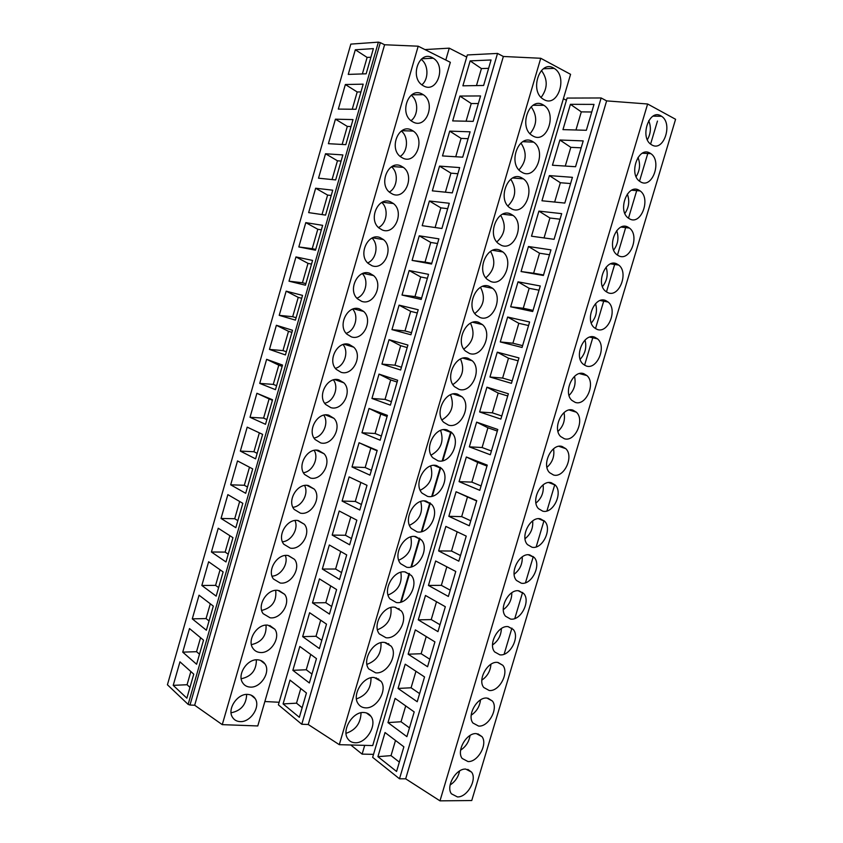 <?xml version="1.0" encoding="UTF-8"?>
<svg xmlns="http://www.w3.org/2000/svg" width="843" height="843" viewBox="0 0 843 843"><rect width="100%" height="100%" fill="white"/><g stroke="black" fill="none" stroke-linecap="round" stroke-linejoin="round"><path stroke-width="1.26" d="M466.716 57.071L449.245 48.156L445.799 60.032M497.528 53.425L467.328 54.953L278.39 704.843L301.773 724.253L497.528 53.425L503.355 56.481L308.243 724.506L301.773 724.253M540.742 58.272L339.297 744.675L372.711 745.57L570.574 74.321L540.742 58.272L503.355 56.481M424.956 49.579L449.245 48.156M470.141 60.886L462.891 85.817L483.619 85.47L491.058 59.979L470.141 60.886L481.427 68.578L488.624 68.325M459.909 96.06L480.563 95.944L473.155 121.371L452.68 120.918L459.909 96.06L471.248 103.531L478.35 103.552M449.709 131.129L470.109 131.814L462.712 157.177L442.491 155.934L449.709 131.129L461.079 138.389L468.107 138.684M439.53 166.113L459.667 167.588L452.291 192.889L432.333 190.855L439.53 166.113L450.952 173.163L457.886 173.721M429.382 201.003L449.266 203.268L441.911 228.495L422.206 225.682L429.382 201.003L440.847 207.852L447.686 208.674M419.256 235.808L438.887 238.854L431.553 264.017L412.101 260.413L425.03 262.12L430.762 242.447L419.256 235.808L412.101 260.413M409.161 270.519L428.539 274.344L421.215 299.444L402.016 295.061L414.988 296.567L420.71 276.947L409.161 270.519L402.016 295.061M399.087 305.145L418.212 309.739L410.91 334.766L391.963 329.624L404.977 330.941L410.678 311.362L399.087 305.145L391.963 329.624M389.044 339.676L407.917 345.05L400.636 370.003L381.942 364.092L394.988 365.209L400.678 345.693L389.044 339.676L381.942 364.092M379.023 374.113L397.643 380.256L390.383 405.146L371.942 398.465L385.03 399.403L390.699 379.93L379.023 374.113L371.942 398.465M369.034 408.465L387.401 415.367L380.161 440.204L361.963 432.754L375.093 433.502L380.751 414.082L369.034 408.465L361.963 432.754M359.065 442.733L377.19 450.394L369.972 475.157L352.016 466.959L365.177 467.517L370.825 448.139L359.065 442.733L352.016 466.959M342.1 501.069L349.128 476.906L367 485.326L359.803 510.026L342.1 501.069L355.293 501.437L360.836 482.417M332.195 535.094L339.213 510.995L356.842 520.163L349.655 544.799L332.195 535.094L345.44 535.273L350.762 517.001M322.321 569.036L329.318 544.989L346.705 554.915L339.539 579.478L322.321 569.036L335.598 569.025L340.709 551.491M312.479 602.882L319.455 578.899L336.599 589.563L329.455 614.073L312.479 602.882L325.788 602.692L330.688 585.885M302.658 636.644L309.613 612.724L326.515 624.136L319.392 648.573L302.658 636.644L316.009 636.275L320.688 620.195M292.858 670.322L299.802 646.465L316.462 658.604L309.36 682.978L292.858 670.322L306.251 669.764L310.719 654.421M283.09 703.916L290.013 680.122L306.441 692.988L299.349 717.298L283.09 703.916L296.515 703.178L300.772 688.552M339.297 744.675L308.243 724.506M544.178 99.727C558.066 107.651 568.087 76.407 554.209 68.399L553.503 67.988C539.794 59.653 529.32 90.833 543.061 99.063L544.178 99.727M533.429 136.271C547.107 143.679 557.328 113.531 543.914 105.322L542.734 104.627C529.235 96.819 518.561 126.893 531.838 135.333L533.429 136.271M522.702 172.731C536.19 179.622 546.58 150.528 533.63 142.13L531.986 141.16C518.698 133.868 507.855 162.889 520.668 171.508L522.702 172.731M512.017 209.085C525.305 215.492 535.842 187.388 523.366 178.842L521.269 177.599C508.181 170.802 497.191 198.822 509.53 207.589L512.017 209.085M501.353 245.334C514.451 251.277 525.126 224.122 513.113 215.45L510.584 213.943C497.686 207.62 486.559 234.691 498.434 243.585L501.353 245.334M490.721 281.488C503.64 286.978 514.43 260.719 502.881 251.941L499.931 250.181C487.212 244.322 475.968 270.498 487.38 279.486L490.721 281.488M480.12 317.548C492.86 322.595 503.745 297.189 492.66 288.338L489.298 286.325C476.759 280.909 465.42 306.241 476.379 315.303L480.12 317.548M469.54 353.502C482.122 358.138 493.092 333.522 482.459 324.618L478.698 322.363C466.327 317.379 454.914 341.921 465.41 351.025L469.54 353.502M459.003 389.371C471.416 393.597 482.459 369.719 472.259 360.783L468.128 358.317C455.915 353.733 444.43 377.538 454.493 386.674L459.003 389.371M448.476 425.135C460.742 428.971 471.848 405.789 462.08 396.842L457.591 394.166C445.526 389.982 433.987 413.091 443.629 422.238L448.476 425.135M437.991 460.805C450.109 464.272 461.258 441.743 451.911 432.786L447.075 429.919C435.157 426.115 423.576 448.571 432.796 457.717L437.991 460.805M427.527 496.379C439.509 499.488 450.699 477.559 441.753 468.624L436.59 465.578C424.809 462.133 413.196 483.998 422.016 493.113L427.527 496.379M417.095 531.859C428.95 534.62 440.162 513.25 431.595 504.346L426.136 501.132C414.482 498.044 402.849 519.351 411.289 528.435L417.095 531.859M406.695 567.244C418.413 569.668 429.656 548.825 421.468 539.963L415.704 536.601C404.176 533.851 392.522 554.641 400.594 563.682L406.695 567.244M396.315 602.534C407.928 604.631 419.171 584.273 411.342 575.463L405.304 571.975C393.881 569.552 382.227 589.858 389.94 598.846L396.315 602.534M385.968 637.73C397.464 639.51 408.718 619.605 401.226 610.859L394.924 607.245C383.618 605.148 371.953 625.011 379.339 633.936L385.968 637.73M375.641 672.83C387.042 674.316 398.296 654.821 391.131 646.138L384.577 642.429C373.375 640.627 361.71 660.09 368.77 668.942L375.641 672.83M365.346 707.835C376.652 709.026 387.906 689.911 381.047 681.302L374.26 677.519C363.143 676.012 351.499 695.096 358.254 703.873C359.95 706.318 362.321 707.635 365.346 707.835M355.082 742.746C366.294 743.663 377.548 724.906 370.983 716.371C369.318 713.989 366.99 712.704 363.976 712.514C352.943 711.292 341.299 730.027 347.769 738.731C349.476 741.271 351.921 742.609 355.082 742.746M450.763 431.732L442.206 460.847M440.309 467.296L431.764 496.327M429.867 502.755L421.352 531.712M419.466 538.119L410.973 567.002M409.087 573.388L400.615 602.187M398.739 608.572L398.539 609.247M388.412 643.652L388.233 644.252M451.226 432.122L442.807 460.71M440.763 467.665L432.375 496.179M430.33 503.113L421.964 531.554M419.93 538.456L411.584 566.823M409.55 573.714L401.236 602.007M399.213 608.888L399.024 609.531M388.886 643.957L388.707 644.568M378.602 678.931L378.433 679.479M350.825 44.11L167.42 684.769L188.137 704.39L189.991 705.022L380.319 42.656L378.381 42.15L350.825 44.11M418.191 46.196L222.267 724.643L257.779 725.949L450.341 62.308L418.191 46.196L384.598 44.753L380.319 42.656M563.387 98.705L566.422 100.275M601.133 97.967L567.076 98.073L372.648 757.341L399.498 778.784L601.133 97.967L606.623 100.886L405.673 778.816L399.498 778.784M647.624 103.995L439.983 800.85L471.753 800.534L675.58 119.284L647.624 103.995L606.623 100.886M554.799 484.599L546.928 510.942M544.03 520.626L536.18 546.907M533.303 556.559L525.474 582.766M522.597 592.397L514.788 618.53M511.912 628.14L504.135 654.2M364.703 745.36L362.121 754.116L373.533 754.359M657.466 121.065L650.596 144.09M648.119 152.362L639.51 181.203M637.055 189.454L628.467 218.211M626.012 226.44L617.445 255.123M615 263.322L606.454 291.931M604.01 300.108L595.495 328.633M593.061 336.789L584.568 365.24M582.144 373.375L581.881 374.239M571.248 409.856L571.038 410.573M560.395 446.242L560.237 446.769M652.082 145.07C663.778 151.909 673.167 123.415 661.565 116.271L660.817 115.807C649.258 108.61 639.521 137.135 651.049 144.438L652.082 145.07M641.017 182.141C652.566 188.516 662.082 160.929 650.838 153.637L649.732 152.962C638.309 146.229 628.457 173.837 639.616 181.277L641.017 182.141M629.984 219.106C641.397 225.028 651.017 198.316 640.132 190.908L638.667 190.002C627.392 183.732 617.424 210.465 628.225 218.021L629.984 219.106M618.973 255.966C630.248 261.456 639.963 235.576 629.458 228.063L627.635 226.946C616.507 221.119 606.433 247.01 616.865 254.681L618.973 255.966M607.993 292.721C619.141 297.79 628.941 272.7 618.804 265.102L616.633 263.785C605.632 258.39 595.485 283.49 605.548 291.235L607.993 292.721M597.055 329.381C608.066 334.039 617.94 309.708 608.161 302.047L605.664 300.529C594.8 295.535 584.568 319.887 594.273 327.695L597.055 329.381M586.138 365.946C597.023 370.214 606.971 346.578 597.539 338.865L594.726 337.168C583.978 332.574 573.693 356.21 583.04 364.071L586.138 365.946M575.242 402.396C586.022 406.284 596.022 383.323 586.949 375.588L583.82 373.702C573.187 369.497 562.85 392.469 571.849 400.362L575.242 402.396M564.389 438.76C575.052 442.28 585.095 419.951 576.37 412.185L572.934 410.141C562.429 406.305 552.039 428.644 560.69 436.558L564.389 438.76M553.566 475.02C564.115 478.192 574.188 456.442 565.801 448.676L562.091 446.474C551.68 442.996 541.259 464.756 549.583 472.66L553.566 475.02M542.766 511.174C553.219 514.009 563.324 492.818 555.263 485.062L551.269 482.712C540.964 479.583 530.521 500.784 538.508 508.677L542.766 511.174M531.996 547.233C542.355 549.741 552.481 529.067 544.736 521.332L540.479 518.856C530.279 516.053 519.804 536.738 527.486 544.62L531.996 547.233M521.259 583.198C531.522 585.379 541.659 565.2 534.23 557.486L529.71 554.894C519.604 552.418 509.13 572.618 516.496 580.469L521.259 583.198M510.552 619.068C520.721 620.943 530.879 601.207 523.735 593.535L518.982 590.838C508.961 588.667 498.476 608.425 505.547 616.233L510.552 619.068M499.867 654.832C509.952 656.412 520.12 637.097 513.261 629.468L508.276 626.676C498.339 624.811 487.855 644.147 494.641 651.913L499.867 654.832M489.225 690.501C499.225 691.797 509.393 672.872 502.807 665.296L497.602 662.419C487.749 660.849 477.254 679.795 483.777 687.509L489.225 690.501M478.603 726.076C488.529 727.087 498.687 708.531 492.375 701.007L486.959 698.067C477.18 696.782 466.695 715.37 472.944 723.02L478.603 726.076M468.002 761.556C477.865 762.304 488.023 744.074 481.954 736.613L476.348 733.621C466.632 732.599 456.147 750.86 462.154 758.447L468.002 761.556M457.443 796.93C467.233 797.425 477.38 779.512 471.564 772.114L465.757 769.079C456.105 768.321 445.641 786.266 451.405 793.8L457.443 796.93M439.983 800.85L405.673 778.816M570.416 104.321L562.955 129.622L586.349 130.286L594.009 104.395L570.416 104.321L581.301 111.877L591.765 111.993M559.889 140.012L583.208 140.907L575.558 166.724L552.439 165.239L559.889 140.012L570.816 147.346L581.154 147.82M549.383 175.607L572.429 177.325L564.81 203.068L541.954 200.771L549.383 175.607L560.363 182.731L570.585 183.553M538.909 211.108L561.68 213.648L554.072 239.317L531.501 236.209L538.909 211.108L549.931 218.01L560.037 219.191M528.456 246.514L550.953 249.865L543.377 275.471L521.069 271.541L533.619 273.216L539.531 253.206L528.456 246.514L521.069 271.541M518.034 281.825L540.268 285.977L532.702 311.52L510.668 306.789L523.261 308.264L529.162 288.306L518.034 281.825L510.668 306.789M507.644 317.042L529.604 322.005L522.07 347.474L500.289 341.942L512.923 343.217L518.814 323.312L507.644 317.042L500.289 341.942M497.275 352.174L518.972 357.927L511.448 383.333L489.952 377.011L502.618 378.075L508.487 358.222L497.275 352.174L489.952 377.011M486.938 387.2L508.371 393.755L500.868 419.087L479.625 411.974L492.344 412.849L498.192 393.049L486.938 387.2L479.625 411.974M476.622 422.143L497.791 429.487L490.31 454.756L469.34 446.853L482.091 447.528L487.928 427.78L476.622 422.143L469.34 446.853M466.348 457.001L487.243 465.125L479.783 490.32L459.066 481.638L471.869 482.122L477.686 462.428L466.348 457.001L459.066 481.638M456.084 491.754L476.727 500.668L469.288 525.79L448.834 516.327L461.669 516.622L467.475 496.97L456.084 491.754L448.834 516.327M438.623 550.932L445.852 526.422L466.232 536.106L458.813 561.175L438.623 550.932L451.5 551.027L457.18 531.807M428.434 585.442L435.652 560.995L455.768 571.459L448.371 596.454L428.434 585.442L441.353 585.348L446.832 566.812M418.276 619.868L425.473 595.485L445.336 606.718L437.96 631.639L418.276 619.868L431.237 619.584L436.516 601.723M408.149 654.2L415.325 629.879L434.925 641.881L427.57 666.739L408.149 654.2L421.142 653.725L426.221 636.549M398.044 688.446L405.198 664.189L424.545 676.94L417.211 701.734L398.044 688.446L411.078 687.783L415.957 671.281M387.97 722.599L395.104 698.404L414.198 711.913L406.884 736.645L387.97 722.599L401.036 721.745L405.715 705.918M377.917 756.666L385.03 732.535L403.871 746.803L396.579 771.461L377.917 756.666L391.026 755.623L395.504 740.46M423.955 86.134C437.338 93.288 446.453 65.912 433.239 58.22L432.206 57.63C419.003 50.158 409.466 77.377 422.522 85.301L423.955 86.134M413.502 122.246C426.653 128.926 435.979 102.614 423.27 94.701L421.732 93.815C408.76 86.829 399.024 112.983 411.574 121.118L413.502 122.246M403.08 158.252C415.999 164.48 425.515 139.179 413.312 131.087L411.289 129.906C398.549 123.384 388.623 148.526 400.667 156.84L403.08 158.252M392.68 194.175C405.378 199.949 415.072 175.618 403.365 167.367L400.868 165.902C388.36 159.822 378.265 184.006 389.803 192.467L392.68 194.175M382.322 229.991C394.798 235.355 404.629 211.909 393.428 203.542L390.478 201.793C378.18 196.156 367.948 219.433 378.992 228.01L382.322 229.991M371.974 265.724C384.26 270.666 394.208 248.074 383.502 239.612L380.119 237.6C368.022 232.362 357.674 254.807 368.222 263.459L371.974 265.724M361.668 301.351C373.755 305.904 383.807 284.102 373.586 275.577L369.782 273.301C357.885 268.464 347.432 290.118 357.495 298.833L361.668 301.351M351.383 336.884C363.28 341.067 373.428 320.003 363.67 311.436L359.476 308.907C347.759 304.449 337.232 325.377 346.831 334.123L351.383 336.884M341.12 372.321C352.848 376.147 363.059 355.767 353.765 347.19L349.192 344.429C337.653 340.33 327.063 360.572 336.209 369.339L341.12 372.321M330.888 407.664C342.458 411.152 352.722 391.405 343.87 382.817L338.939 379.845C327.569 376.104 316.926 395.715 325.63 404.471L330.888 407.664M320.688 442.923C332.1 446.073 342.406 426.916 333.976 418.349L328.717 415.167C317.495 411.763 306.81 430.794 315.103 439.53L320.688 442.923M310.509 478.076C321.773 480.91 332.121 462.301 324.091 453.766L318.517 450.404C307.442 447.317 296.736 465.81 304.629 474.504L310.509 478.076M300.361 513.145C311.488 515.674 321.857 497.56 314.207 489.066L308.348 485.536C297.41 482.765 286.683 500.763 294.186 509.414L300.361 513.145M290.245 548.119C301.236 550.353 311.625 532.702 304.344 524.262L298.211 520.584C287.389 518.097 276.652 535.642 283.806 544.241L290.245 548.119M280.139 582.998C291.025 584.947 301.415 567.718 294.481 559.341L288.095 555.537C277.389 553.335 266.651 570.469 273.459 579.004L280.139 582.998M270.076 617.782C280.845 619.468 291.235 602.619 284.628 594.315L278 590.395C267.41 588.477 256.672 605.221 263.153 613.683L270.076 617.782M260.034 652.482C270.698 653.894 281.088 637.413 274.797 629.184L267.937 625.169C257.442 623.504 246.714 639.9 252.889 648.288C254.575 650.785 256.957 652.176 260.034 652.482M250.013 687.077C260.582 688.246 270.972 672.092 264.976 663.936C263.332 661.492 260.972 660.132 257.905 659.837C247.505 658.436 236.788 674.516 242.668 682.819C244.354 685.412 246.809 686.834 250.013 687.077M240.023 721.597C250.508 722.514 260.877 706.655 255.166 698.584C253.511 696.044 251.088 694.664 247.895 694.421C237.578 693.273 226.883 709.058 232.478 717.277C234.175 719.964 236.683 721.408 240.023 721.597M384.598 44.753L194.68 705.243L189.991 705.022M222.267 724.643L194.68 705.243M355.314 49.769L348.254 74.405L366.157 73.805L373.386 48.62L355.314 49.769L367.116 57.419L370.92 57.219M345.356 84.521L363.185 84.152L355.967 109.274L338.317 109.095L345.356 84.521L357.2 91.971L360.952 91.929M335.43 119.179L353.006 119.59L345.82 144.648L328.401 143.689L335.43 119.179L347.316 126.418L351.015 126.545M325.524 153.753L342.859 154.933L335.683 179.928L318.517 178.2L325.524 153.753L337.453 160.792L341.099 161.066M315.64 188.231L332.743 190.181L325.577 215.113L308.654 212.615L322.015 214.565L327.611 195.07L315.64 188.231L308.654 212.615M305.788 222.626L322.637 225.344L315.503 250.202L298.822 246.946L312.216 248.706L317.8 229.264L305.788 222.626L298.822 246.946M295.956 256.936L312.574 260.413L305.451 285.208L289.012 281.193L302.447 282.763L308.011 263.364L295.956 256.936L289.012 281.193M286.156 291.151L302.532 295.387L295.429 320.119L279.223 315.345L292.69 316.726L298.243 297.379L286.156 291.151L279.223 315.345M276.378 325.282L292.51 330.266L285.429 354.935L269.465 349.413L282.974 350.604L288.506 331.31L276.378 325.282L269.465 349.413M266.63 359.329L282.521 365.061L275.461 389.666L259.728 383.396L273.269 384.397L278.791 365.156L266.63 359.329L259.728 383.396M256.904 393.281L272.552 399.761L265.513 424.303L250.023 417.296L263.596 418.107L269.107 398.908L256.904 393.281L250.023 417.296M240.339 451.1L247.199 427.148L262.616 434.377L255.587 458.845L240.339 451.1L253.943 451.732L259.359 432.849M230.676 484.82L237.515 460.931L252.7 468.898L245.692 493.303L230.676 484.82L244.322 485.273L249.496 467.212M221.035 518.456L227.863 494.63L242.816 503.324L235.829 527.676L221.035 518.456L234.712 518.73L239.665 501.49M211.424 552.007L218.232 528.234L232.953 537.665L225.987 561.954L211.424 552.007L225.144 552.091L229.854 535.674M201.835 585.474L208.632 561.765L223.121 571.923L216.166 596.138L201.835 585.474L215.587 585.379L220.065 569.773M192.278 618.857L199.053 595.2L213.311 606.085L206.377 630.237L192.278 618.857L206.061 618.583L210.307 603.788M182.731 652.145L189.496 628.562L203.521 640.153L196.609 664.252L182.731 652.145L196.556 651.692L200.571 637.708M173.215 685.359L179.959 661.829L193.764 674.147L186.861 698.173L173.215 685.359L187.072 684.727L190.855 671.544M350.783 744.98L362.121 754.116M279.138 702.272L264.86 701.524M575.948 129.991L581.301 111.877M476.474 85.596L481.427 68.578M362.374 73.931L367.116 57.419M647.382 139.738C650.859 133.489 651.312 127.135 648.72 120.686M541.122 97.419C547.792 88.378 547.897 79.4 541.438 70.496M421.837 84.806C428.929 79.274 428.55 64.479 421.121 59.337M565.284 166.071L570.816 147.346M466.084 121.213L471.248 103.531M352.248 109.232L357.2 91.971M636.128 176.661C639.921 170.455 640.554 164.037 638.003 157.409M530.036 133.742C537.149 124.943 537.528 115.965 531.164 106.819M410.994 120.675C418.476 115.523 418.634 100.58 411.194 95.227M554.652 202.046L560.363 182.731M455.736 156.745L461.079 138.389M342.142 144.438L347.316 126.418M624.884 213.448C628.994 207.325 629.805 200.866 627.329 194.069M518.961 169.938C526.517 161.413 527.17 152.457 520.942 143.068M400.151 156.419C407.991 151.677 408.718 136.629 401.331 131.044M544.041 237.937L549.931 218.01M445.41 192.183L450.952 173.163M332.058 179.559L337.453 160.792M613.662 250.097C618.056 244.08 619.068 237.61 616.686 230.666M507.897 206.008C515.863 197.789 516.822 188.864 510.774 179.243M389.318 192.046C397.474 187.726 398.823 172.625 391.51 166.798M549.51 254.744L539.531 253.206M533.619 273.216L543.535 274.955M435.114 227.526L440.847 207.852M331.215 195.502L327.611 195.07M322.015 214.565L325.588 215.091M602.471 286.62C607.129 280.74 608.33 274.26 606.096 267.199M496.843 241.952C505.199 234.069 506.464 225.197 500.658 215.344M378.486 227.547C386.926 223.658 388.918 208.579 381.753 202.489M539.025 290.192L529.162 288.306M523.261 308.264L533.05 310.35M437.528 243.532L430.762 242.447M425.03 262.12L431.742 263.353M321.352 229.854L317.8 229.264M312.216 248.706L315.735 249.391M591.301 323.017C596.191 317.284 597.603 310.835 595.527 303.659M485.81 277.79C494.525 270.245 496.106 261.446 490.573 251.372M367.674 262.921C376.357 259.475 379.013 244.459 372.026 238.105M528.55 325.546L518.814 323.312M512.923 343.217L522.607 345.651M427.38 278.295L420.71 276.947M414.988 296.567L421.616 298.074M311.51 264.112L308.011 263.364M302.447 282.763L305.914 283.596M580.153 359.276C585.263 353.723 586.886 347.305 585 340.045M474.799 313.491C483.829 306.325 485.747 297.6 480.521 287.326M356.874 298.18C365.757 295.166 369.086 280.287 362.342 273.659M518.118 360.815L508.487 358.222M502.618 378.075L512.186 380.867M417.264 312.974L410.678 311.362M404.977 330.941L411.521 332.7M301.699 298.285L298.243 297.379M292.69 316.726L296.114 317.716M569.046 395.409C574.346 390.035 576.159 383.691 574.494 376.368M463.808 349.086C473.134 342.29 475.368 333.67 470.51 323.217M346.104 333.322C355.145 330.73 359.15 316.03 352.68 309.149M507.707 395.978L498.192 393.049M492.344 412.849L501.785 415.978M407.18 347.569L400.678 345.693M394.988 365.209L401.447 367.232M291.91 332.374L288.506 331.31M282.974 350.604L286.346 351.752M557.971 431.416C563.419 426.242 565.442 419.983 564.02 412.617M452.86 384.556C462.428 378.149 464.978 369.634 460.52 359.023M335.377 368.338C344.513 366.157 349.171 351.7 343.048 344.566M497.328 431.058L487.928 427.78M482.091 447.528L491.427 451.005M397.116 382.058L390.699 379.93M385.03 399.403L391.394 401.679M282.142 366.368L278.791 365.156M273.269 384.397L276.588 385.704M546.949 467.307C552.513 462.333 554.715 456.168 553.556 448.792M441.943 419.909C451.711 413.892 454.588 405.504 450.552 394.766M324.681 403.239C333.881 401.447 339.181 387.285 333.428 379.908M486.969 466.042L477.686 462.428M471.869 482.122L481.079 485.937M387.085 416.474L380.751 414.082M375.093 433.502L381.373 436.031M272.405 400.277L269.107 398.908M263.596 418.107L266.873 419.572M535.958 503.071C541.606 498.308 543.988 492.249 543.103 484.894M431.068 455.146C440.994 449.509 444.177 441.268 440.604 430.425M314.039 438.033C323.248 436.59 329.149 422.775 323.807 415.188M476.643 500.932L467.475 496.97M461.669 516.622L470.773 520.774M377.074 450.784L370.825 448.139M365.177 467.517L371.384 470.31M253.943 451.732L257.168 453.344M525.02 538.719C530.721 534.156 533.271 528.224 532.671 520.921M420.236 490.278C430.278 485.01 433.755 476.917 430.657 466.01M303.448 472.723C312.627 471.595 319.075 458.171 314.197 450.383M451.5 551.027L460.489 555.526M355.293 501.437L361.415 504.483M244.322 485.273L247.494 487.033M514.135 574.241C519.846 569.889 522.544 564.093 522.239 556.865M409.466 525.305C419.572 520.394 423.323 512.46 420.72 501.511M292.911 507.296C302.036 506.464 308.981 493.45 304.586 485.505M441.353 585.348L450.225 590.184M345.44 535.273L351.468 538.572M234.712 518.73L237.842 520.637M503.313 609.658C508.993 605.495 511.827 599.858 511.806 592.745M398.739 560.226C408.876 555.642 412.891 547.876 410.783 536.928M282.437 541.775C291.467 541.185 298.854 528.614 294.966 520.542M431.237 619.584L440.004 624.747M335.598 569.025L341.552 572.576M225.144 552.091L228.221 554.157M492.544 644.948C498.171 640.986 501.111 635.517 501.385 628.541M388.075 595.042C398.191 590.774 402.448 583.187 400.846 572.271M272.036 576.159C280.94 575.78 288.706 563.661 285.334 555.495M421.142 653.725L429.793 659.215M325.788 602.692L331.657 606.496M215.587 585.379L218.622 587.592M481.838 680.132C487.359 676.349 490.405 671.06 490.942 664.263M377.474 629.753C387.538 625.78 392.016 618.362 390.91 607.518M261.688 610.448C272.163 607.761 276.831 601.059 275.693 590.363M411.078 687.783L419.614 693.61M316.009 636.275L321.794 640.322M206.061 618.583L209.043 620.943M471.195 715.191C476.59 711.587 479.699 706.487 480.51 699.911M366.937 664.368C376.895 660.659 381.573 653.43 380.962 642.693M251.414 644.653C261.752 642.229 266.62 635.717 266.04 625.148M401.036 721.745L409.466 727.899M306.251 669.764L311.952 674.063M196.556 651.692L199.496 654.2M460.615 750.144C465.852 746.708 469.003 741.819 470.057 735.475M356.452 698.9C366.294 695.412 371.141 688.373 371.004 677.772M241.214 678.763C251.372 676.56 256.42 670.259 256.367 659.827M391.026 755.623L399.34 762.104M296.515 703.178L302.142 707.72M187.072 684.727L189.96 687.382M450.109 784.981C455.157 781.703 458.307 777.035 459.593 770.976M346.041 733.326C355.714 730.049 360.72 723.189 361.046 712.756M231.077 712.788C241.035 710.786 246.23 704.664 246.672 694.421M188.137 704.39L378.381 42.15M653.072 116.155L661.565 116.271M543.44 68.747L554.209 68.399M421.785 58.778L433.239 58.22M642.366 153.236L650.838 153.637M533.113 105.27L543.914 105.322M411.784 94.785L423.27 94.701M631.734 190.212L640.132 190.908M522.871 141.687L533.63 142.13M401.869 130.686L413.312 131.087M621.154 227.083L629.458 228.063M512.713 177.989L523.366 178.842M392.048 166.482L403.365 167.367M610.648 263.848L618.804 265.102M502.618 214.196L513.113 215.45M382.322 202.194L393.428 203.542M600.205 300.529L608.161 302.047M492.618 250.318L502.881 251.941M372.68 237.81L383.502 239.612M589.805 337.116L597.539 338.865M482.67 286.346L492.66 288.338M363.122 273.364L373.586 275.577M579.468 373.607L586.949 375.588M472.807 322.3L482.459 324.618M353.639 308.844L363.67 311.436M569.183 410.004L576.37 412.185M462.997 358.17L472.259 360.783M344.218 344.26L353.765 347.19M558.93 446.326L565.801 448.676M453.228 393.966L462.08 396.842M334.85 379.624L343.87 382.817M548.719 482.565L555.263 485.062M443.513 429.698L451.911 432.786M325.524 414.925L333.976 418.349M538.54 518.708L544.736 521.332M433.839 465.357L441.753 468.624M316.23 450.173L324.091 453.766M528.392 554.778L534.23 557.486M424.187 500.953L431.595 504.346M306.947 485.378L314.207 489.066M518.266 590.764L523.735 593.535M414.545 536.475L421.468 539.963M297.674 520.51L304.344 524.262M508.15 626.665L513.261 629.468M404.925 571.923L411.342 575.463M288.39 555.59L294.481 559.341M498.055 662.472L502.807 665.296M395.304 607.297L401.226 610.859M279.096 590.595L284.628 594.315M487.96 698.204L492.375 701.007M385.683 642.598L391.131 646.138M269.792 625.527L274.797 629.184M477.876 733.832L481.954 736.613M376.052 677.814L381.047 681.302M260.455 660.375L264.976 663.936M467.802 769.374L471.564 772.114M366.42 712.946L370.983 716.371M251.109 695.148L255.166 698.584"/></g></svg>
